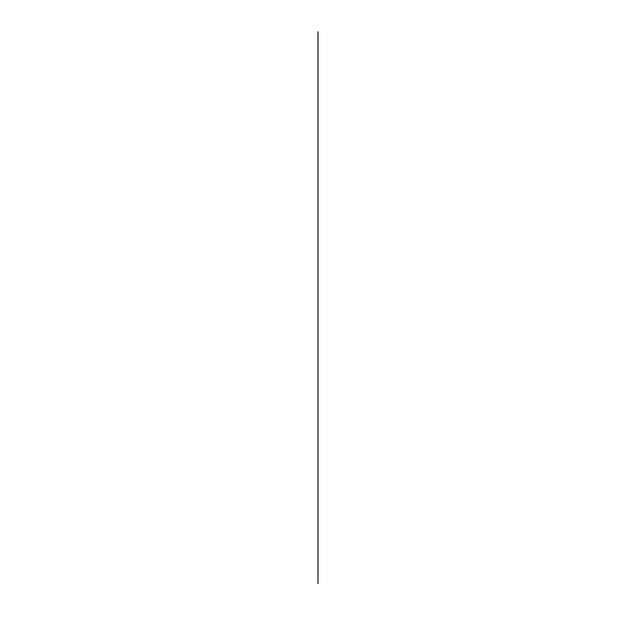 <?xml version="1.0" encoding="UTF-8"?>
<svg xmlns="http://www.w3.org/2000/svg" width="636" height="636" viewBox="0 0 636 636"><rect width="100%" height="100%" fill="white"/><g stroke="black" fill="none" stroke-linecap="round" stroke-linejoin="round"><path stroke-width="0.48" stroke-dasharray="3.18 2.39" d="M318 572.432L318 583.538M318 31.8L318 44.035"/><path stroke-width="0.95" d="M318 583.538L318 31.8M318 117.278L318 554.012L318 117.278M318 44.035L318 572.432"/></g></svg>
